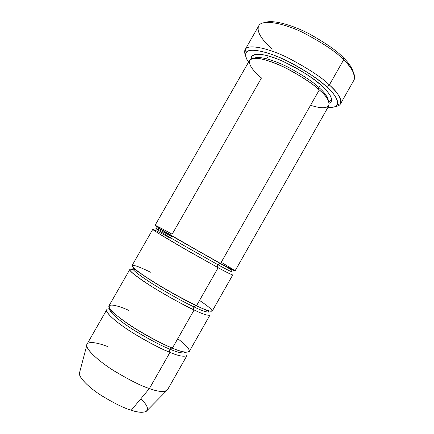 <?xml version="1.0" encoding="UTF-8"?>
<svg xmlns="http://www.w3.org/2000/svg" width="434" height="434" viewBox="0 0 434 434"><rect width="100%" height="100%" fill="white"/><g stroke="black" fill="none" stroke-linecap="round" stroke-linejoin="round"><path stroke-width="0.65" d="M343.142 57.483C337.305 51.131 326.053 43.281 309.382 33.923C292.63 25.036 272.639 19.465 265.331 22.454C272.639 19.465 292.63 25.036 309.382 33.923C326.053 43.281 337.305 51.131 343.142 57.483C348.469 62.425 351.936 67.52 353.536 72.766C351.936 67.52 348.469 62.425 343.142 57.483L343.636 59.821L343.142 57.483M272.189 49.183C264.957 42.733 255.176 32.089 258.957 25.541C262.038 19.481 282.415 22.503 302.894 32.507C323.249 43.216 336.827 52.319 343.636 59.821C336.751 52.221 322.972 43.02 302.303 32.224C281.509 22.172 261.328 19.525 258.745 25.877L245.172 49.557C247.315 43.97 267.024 47.48 287.737 57.722C308.379 68.632 322.245 77.708 329.346 84.956C322.305 77.773 308.569 68.762 288.149 57.923C267.642 47.724 247.787 43.964 245.297 49.357C244.353 50.995 244.429 52.986 245.514 55.335C244.478 53.089 244.369 51.169 245.172 49.557M248.606 62.051C245.72 58.275 244.901 55.096 246.132 52.525C248.557 47.458 267.55 51.179 287.118 60.934C306.616 71.295 319.749 79.889 326.514 86.729L329.346 84.956L343.636 59.821L329.346 84.956C336.03 91.042 342.909 99.261 340.468 103.916C339.697 105.321 337.983 106.205 335.325 106.563C338.113 106.184 339.865 105.229 340.576 103.704C341.184 98.1 337.44 91.851 329.346 84.956L326.514 86.729C318.827 79.455 297.556 64.172 272.509 54.662C262.234 51.098 254.584 49.715 249.561 50.507C244.06 52.118 245.047 57.044 248.606 62.051M155.079 225.344C154.233 225.295 167.719 233.476 184.385 243.083L220.543 263.492L319.283 89.909C313.288 83.963 301.749 76.476 284.671 67.454C267.545 58.953 251.291 55.845 249.588 60.337L155.079 225.344M254.134 58.243C258.507 55.612 274.651 60.169 289.212 67.775C303.74 75.766 313.619 82.341 318.86 87.511C319.646 86.312 320.558 85.726 321.599 85.753L321.643 85.764C315.03 79.053 302.097 70.899 282.838 61.292C263.622 52.525 249.729 52.454 251.454 58.818C249.729 52.454 263.622 52.525 282.838 61.292C302.097 70.899 315.03 79.053 321.643 85.764L321.599 85.753C320.558 85.726 319.646 86.312 318.86 87.511C324.155 91.992 327.339 96.359 328.424 100.617C327.339 96.359 324.155 91.992 318.86 87.511L318.545 89.258L318.86 87.511C313.619 82.341 303.74 75.766 289.212 67.775C274.651 60.169 258.507 55.612 254.134 58.243M329.303 103.221C335.325 100.417 328.25 91.628 321.643 85.764C328.25 91.628 335.325 100.417 329.303 103.221M220.467 263.449L219.935 263.34L218.004 264.783L183.68 245.438C167.882 236.318 155.112 228.49 155.942 228.485C155.112 228.49 167.882 236.318 183.68 245.438L218.004 264.783L219.935 263.34L220.543 263.492L200.069 252.056L161.974 229.879C146.291 220.255 162.327 228.767 172.152 234.224L261.485 77.979C252.588 71.051 240.398 56.105 259.977 58.644C268.641 60.38 280.131 64.97 290.742 70.547C304.451 78.386 313.966 84.836 319.283 89.909C330.507 98.632 336.903 113.61 310.538 105.288M268.337 55.915L266.704 58.774M199.526 300.431C222.224 315.686 209.204 312.16 196.515 305.72L218.139 267.707C217.418 267.073 217.369 266.102 218.004 264.783C225.582 268.944 230.21 271.283 231.881 271.803C230.21 271.283 225.582 268.944 218.004 264.783C217.369 266.102 217.418 267.073 218.139 267.707L181.949 247.353C165.294 237.718 151.873 229.407 152.784 229.353L132.093 265.472C130.623 266.514 143.432 275.937 159.983 285.822C176.817 295.668 188.991 302.297 196.515 305.72L175.661 294.87C163.211 287.97 147.175 278.205 138.131 271.538C123.408 260.167 140.383 267.105 150.435 272.199M221.232 262.272C244.657 276.165 232.939 270.377 220.543 263.492L235.022 270.946L328.945 105.603C329.536 100.986 326.319 95.757 319.283 89.909L220.543 263.492M218.139 267.707L196.515 305.72C204.685 309.746 209.904 311.558 212.183 311.151L232.743 274.961C230.975 274.472 226.109 272.058 218.139 267.707L187.895 250.781L159.593 234.04C144.007 224.237 160.135 232.597 169.982 238.016L170.416 238.13M87.044 344.135C84.337 347.319 95.805 359.206 112.135 369.622C128.865 379.788 141.294 386.086 149.41 388.528L169.987 352.359C162.126 349.489 149.811 343.044 133.037 333.019C116.61 322.836 104.551 312.024 106.721 309.778L87.044 344.135M86.735 345.518L79.357 373.408C78.966 377.813 89.648 388.218 102.261 396.101C115.162 403.783 124.84 408.475 131.296 410.19L149.41 388.528C141.847 386.227 130.281 380.477 114.717 371.271C99.467 361.858 86.447 350.01 86.735 345.518C87.022 339.838 99.804 343.511 107.882 346.625M109.943 308.818L109.91 308.867C107.887 310.95 119.366 321.149 134.947 330.795C150.853 340.294 162.533 346.424 169.987 349.18L171.815 347.867L169.987 349.18C177.989 352.663 183.37 353.715 186.121 352.337L186.121 352.337C183.37 353.715 177.989 352.663 169.987 349.18C169.336 350.526 169.336 351.583 169.987 352.359C169.336 351.583 169.336 350.526 169.987 349.18C162.533 346.424 150.853 340.294 134.947 330.795C119.366 321.149 107.887 310.95 109.91 308.867L109.943 308.818M177.745 338.721C199.716 355.348 185.378 354.095 172.401 348.111C167.323 346.066 160.244 342.643 151.162 337.853C138.62 331.055 122.762 320.91 114.202 313.348C100.444 300.225 118.368 305.574 128.648 310.31M134.198 268.369L132.967 268.608C131.54 269.644 143.67 278.655 159.359 288.035C175.314 297.382 186.875 303.67 194.041 306.903L196.184 305.563L194.041 306.903C201.832 310.728 206.834 312.426 209.042 311.997L208.618 310.815L209.042 311.997C206.834 312.426 201.832 310.728 194.041 306.903C193.401 308.232 193.423 309.247 194.107 309.952C186.555 306.583 174.365 299.965 157.542 290.102C141.001 280.196 128.258 270.642 129.793 269.492L109.032 305.742C106.927 307.88 119.052 318.561 135.489 328.717C152.274 338.726 164.573 345.193 172.401 348.111L194.107 309.952L172.401 348.111C180.794 351.779 186.414 352.907 189.262 351.507L209.893 315.182C207.561 315.686 202.298 313.945 194.107 309.952C193.423 309.247 193.401 308.232 194.041 306.903C186.875 303.67 175.314 297.382 159.359 288.035C143.67 278.655 131.54 269.644 132.967 268.608L134.198 268.369M137.838 271.315L136.981 270.979M133.33 269.709C125.345 267.496 130.77 272.655 149.594 285.187C168.441 297.073 186.175 306.263 194.107 309.952M109.883 308.921C102.467 307.814 107.778 316.261 126.419 328.712C144.674 340.88 161.915 349.158 169.987 352.359L149.41 388.528L131.296 410.19C124.298 408.367 113.806 403.137 99.815 394.506C86.209 385.609 77.057 375.036 79.764 371.873M140.876 398.732C155.877 413.434 141.809 414.237 131.296 410.19C137.399 412.333 142.341 412.767 146.122 411.492L166.374 390.942C162.262 392.065 156.603 391.262 149.41 388.528C158.019 391.848 164.019 392.331 167.41 389.976L186.962 355.549C184.059 357.052 178.401 355.988 169.987 352.359M231.881 271.803C232.19 269.774 232.412 270.431 219.935 263.34L174.213 237.322C159.24 228.734 156.69 226.548 155.942 228.485C156.49 228.295 165.647 233.215 172.157 236.785M340.468 103.916L353.943 80.171C356.77 74.849 350.167 66.158 343.636 59.821C351.497 66.901 354.996 73.568 354.122 79.823M327.968 107.317C345.144 108.69 336.171 94.965 326.514 86.729C334.278 93.299 337.912 99.256 337.424 104.599C336.448 106.802 333.296 107.708 327.968 107.317M246.132 52.525L245.297 49.357M253.038 58.378L252.973 55.774C253.874 54.798 255.452 54.277 257.72 54.217C261.848 54.104 268.429 55.715 277.456 59.051C292.662 65.013 311.021 76.14 321.599 85.753C326.731 90.451 329.873 94.39 331.023 97.558L331.142 100.368L328.869 101.632M109.954 308.829L109.91 308.867C109.346 309.805 115.71 315.057 129.006 324.61C142.032 333.323 159.555 342.844 171.609 347.873C180.956 351.703 184.276 352.186 184.445 352.213L186.132 352.283M132.967 268.608C132.403 267.404 134.686 269.704 149.095 279.187C162.658 287.916 182.752 299.216 195.81 305.531C205.206 309.686 209.617 311.84 209.042 311.997M205.776 310.104L204.929 309.469M136.26 270.453L137.236 270.859M337.424 104.599L340.576 103.704"/></g></svg>
